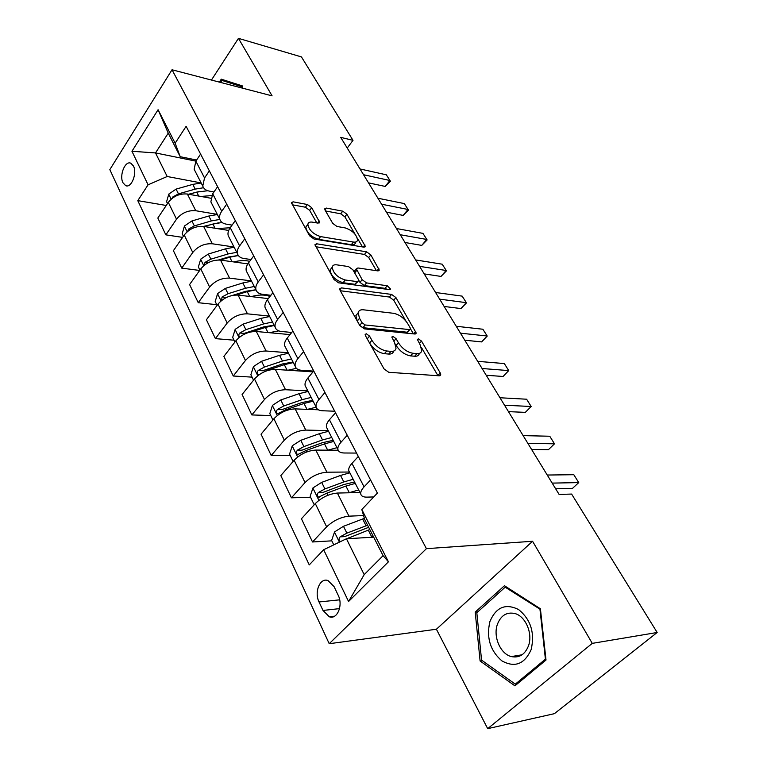 <?xml version="1.0" encoding="UTF-8"?>
<svg xmlns="http://www.w3.org/2000/svg" width="767" height="767" viewBox="0 0 767 767"><rect width="100%" height="100%" fill="white"/><g stroke="black" fill="none" stroke-linecap="round" stroke-linejoin="round"><path stroke-width="1.15" d="M366.3 333.76L365.14 334.479L365.456 335.706L384.027 368.898L388.744 372.292L439.338 375.811L440.766 374.862L440.239 372.944L421.514 341.104L418.418 338.861L417.401 339.484L420.134 344.814L421.716 350.624C421.304 352.782 419.741 353.769 417.018 353.606L412.895 353.251C407.181 352.197 402.359 348.707 398.437 342.791L396.06 338.65L392.886 336.358L391.803 337.029L394.506 342.418L396.031 348.189C395.599 350.481 393.931 351.545 391.017 351.372L386.721 350.998C380.787 349.915 375.849 346.348 371.909 340.318L369.541 336.099L366.3 333.76M122.931 182.699L125.606 185.604C131.215 188.615 137.418 173.38 133.487 166.075L130.869 163.246C125.203 160.265 119.077 175.394 122.931 182.699M311.699 207.656L307.414 204.521L293.128 201.836L291.393 202.622L309.542 235.757L313.962 238.978L363.855 247.147L365.37 246.389L346.895 214.214L342.744 211.165L326.33 208.078L324.729 208.816L325.093 210.158L332.705 223.35L336.962 226.466L345.179 227.914C352.437 230.426 356.559 234.462 357.537 240.013C357.221 241.71 355.84 242.391 353.414 242.056L320.587 236.6C313.118 234.108 308.88 230.023 307.874 224.347C308.229 222.478 309.743 221.749 312.418 222.152L317.989 223.13L319.657 222.334L311.699 207.656L309.667 210.35L305.391 207.224L292.208 204.77M272.093 95.865L238.451 38.35L301.441 56.911L353.002 140.342L340.682 137.351L559.105 494.427L571.616 494.063L657.166 632.487L592.277 643.369L532.576 541.272L426.423 548.654L172.019 69.768L272.093 95.865M341.392 287.884L339.704 288.833L340.117 290.415L359.781 325.553L364.402 328.89L414.813 334L416.27 333.108L395.925 297.577L391.592 294.423L341.392 287.884L339.839 289.801M334.028 279.533L314.959 244.673L316.666 243.801L366.597 251.816L370.835 254.912L379.281 270.089L377.776 270.885L357.93 267.961L356.348 268.805L362.158 279.715L366.549 282.908L387.239 285.736L390.566 289.054L389.521 289.638L338.544 282.812L334.028 279.533M338.151 595.163L334.086 586.659L327.998 580.561C320.06 577.369 313.971 592.047 319.034 601.97L322.993 610.446L329.292 616.783C337.221 619.966 343.357 605.144 338.151 595.163M426.423 548.654L329.225 643.714L109.834 169.612L172.019 69.768M361.803 509.528L388.438 561.808L348.563 601.501L323.655 549.728L346.435 538.75L364.191 574.636L383.088 555.663L364.756 519.614L361.803 509.528L377.402 493.085L186.122 126.315L175.135 143.208L180.216 156.698L168.241 133.142L155.519 152.93L167.187 176.506L201.155 182.93M166.238 205.47L137.792 200.638L309.254 564.905L323.655 549.728M137.792 200.638L148.079 184.818L131.943 151.272L158.079 109.729L175.135 143.208M532.576 541.272L436.404 629.237L487.697 728.65L592.277 643.369M487.697 728.65L554.397 713.665L657.166 632.487M238.451 38.35L211.443 80.056M436.404 629.237L329.225 643.714M347.23 148.06L353.002 140.342M346.435 538.75L373.682 537.168M195.873 161.128L155.519 152.93L131.943 151.272M182.594 237.377L165.854 234.855L157.829 218.039L168.309 202.373C173.313 196.141 179.67 193.351 187.378 194.022L210.733 198.222M165.854 234.855L176.515 219.189C181.587 212.948 188.011 210.129 195.758 210.724L217.291 214.376M199.669 270.454L181.75 268.134L173.409 250.675L184.233 235.009C189.382 228.758 195.853 225.901 203.638 226.428L228.691 230.436M181.75 268.134L192.757 252.477C197.982 246.226 204.511 243.321 212.334 243.781L234.031 247.012M216.764 304.691L198.25 302.697L189.593 284.557L200.772 268.91C206.083 262.659 212.66 259.716 220.522 260.099L247.846 263.886M198.25 302.697L209.631 287.069C215.028 280.808 221.673 277.827 229.563 278.124L251.413 280.904M234.06 340.203L215.412 338.63L206.409 319.772L217.972 304.154C223.446 297.893 230.148 294.873 238.077 295.094L268.335 298.603M215.412 338.63L227.185 323.041C232.746 316.771 239.515 313.713 247.473 313.837L269.476 316.119M252.055 377.134L233.264 376.012L223.887 356.387L235.862 340.816C241.509 334.556 248.335 331.449 256.331 331.497L290.022 334.594M233.264 376.012L245.459 360.48C251.192 354.22 258.086 351.065 266.12 351.008L288.267 352.753M270.77 415.561L251.854 414.937L242.094 394.497L254.5 378.994C260.32 372.733 267.271 369.541 275.343 369.397L313.013 371.88M251.854 414.937L264.49 399.473C270.415 393.222 277.433 389.972 285.535 389.732L307.826 390.882M290.271 455.588L271.221 455.502L261.048 434.199L273.905 418.772C279.926 412.531 287.011 409.233 295.151 408.888L318.324 409.779M271.221 455.502L284.327 440.133C290.453 433.892 297.606 430.546 305.784 430.086L328.199 430.603M310.597 497.313L291.422 497.812L280.808 475.588L294.154 460.267C300.376 454.035 307.596 450.641 315.803 450.076L338.17 450.267M291.422 497.812L305.036 482.558C311.364 476.336 318.66 472.884 326.895 472.194L349.445 472.021M331.804 540.84L312.514 541.972L301.431 518.77L315.295 503.583C321.737 497.371 329.091 493.871 337.365 493.056L359.972 492.529M312.514 541.972L326.656 526.862C333.214 520.668 340.644 517.102 348.956 516.162L363.568 515.568M373.74 496.939L366.933 497.131C363.357 497.179 361.295 496.153 360.758 494.063C360.394 492.069 361.506 489.672 364.076 486.863L370.547 479.95M356.53 453.076L344.191 452.99C340.634 452.923 338.544 451.782 337.94 449.587C337.518 447.506 338.544 445.052 341.018 442.223L347.24 435.244M334.709 411.217L322.428 410.757C318.89 410.575 316.781 409.338 316.119 407.047C315.64 404.88 316.589 402.368 318.967 399.521L324.949 392.503M313.665 371.103L301.584 370.298C298.056 370.01 295.937 368.678 295.218 366.31C294.691 364.066 295.573 361.516 297.855 358.649L303.617 351.602M291.728 332.456L281.594 331.507C278.095 331.123 275.957 329.714 275.19 327.26C274.615 324.949 275.43 322.361 277.625 319.484L283.176 312.418M270.885 295.285L262.41 294.279C258.93 293.809 256.792 292.323 255.977 289.801C255.363 287.443 256.111 284.816 258.23 281.93L263.589 274.845M251.03 259.524L243.992 258.527C240.531 257.98 238.384 256.418 237.53 253.848C236.878 251.423 237.569 248.776 239.611 245.881L244.778 238.786M232.085 225.115L226.284 224.156C222.852 223.542 220.695 221.922 219.803 219.295C219.113 216.821 219.755 214.146 221.73 211.261L226.725 204.156M213.955 191.971L209.247 191.098C205.844 190.417 203.677 188.74 202.766 186.065L204.54 177.963L209.362 170.868M196.601 160.044L180.216 156.698M349.541 472.213L348.764 470.689C348.371 468.647 349.436 466.211 351.957 463.402L358.294 456.451M327.298 428.839L326.474 427.229C326.023 425.1 327.01 422.617 329.427 419.779L335.524 412.78M306.004 387.316L305.141 385.638C304.633 383.433 305.544 380.902 307.874 378.045L313.741 371.017M285.592 347.547L284.701 345.802C284.145 343.52 284.988 340.951 287.232 338.084L292.879 331.018M266.024 309.398L265.104 307.596C264.51 305.256 265.286 302.639 267.443 299.763L272.889 292.687M247.242 272.784L246.293 270.924C245.661 268.527 246.38 265.89 248.46 263.004L253.714 255.91M229.208 237.607L228.23 235.709C227.55 233.264 228.221 230.599 230.225 227.703L235.296 220.608M211.855 203.792L210.858 201.855L212.708 193.783L217.607 186.688M195.173 171.262L194.156 169.286L195.853 161.156L200.599 154.071M167.187 176.506L148.079 184.818M364.191 574.636L348.563 601.501M383.088 555.663L388.438 561.808M158.079 109.729L168.241 133.142M540.409 608.787L504.456 585.72L475.214 612.095L480.104 661.001L514.916 685.842L546.008 660.051L540.409 608.787M242.583 88.176L242.42 85.923L221.27 79.164L219.352 82.117M482.28 660.636L480.104 661.001M477.899 611.759L475.214 612.095M366.971 338.41L369.589 343.031C373.51 349.062 378.438 352.619 384.382 353.692L386.721 350.998M393.653 351.104C393.126 353.232 391.467 354.22 388.677 354.057L384.382 353.692M419.367 353.395C418.887 355.447 417.325 356.396 414.688 356.233L410.566 355.888C404.842 354.843 400.029 351.363 396.117 345.447L395.331 344.076M437.967 375.715L421.275 347.23M405.973 321.124L393.711 300.194L389.387 297.04L340.308 290.751M413.442 333.866L410.479 328.813M361.995 322.648L365.207 324.978L409.444 329.599L410.47 328.976L410.134 327.758L407.67 323.54C403.864 317.874 399.176 314.46 393.576 313.3L363.395 309.801C360.346 309.523 358.592 310.558 358.141 312.917L359.541 318.286L361.995 322.648L359.713 325.371L362.925 327.691L365.207 324.978M409.962 329.561L407.162 332.216L362.925 327.691M358.17 312.773L355.888 315.63L357.269 321.009L359.541 318.286M359.713 325.371L357.269 321.009M315.668 246.715L364.478 254.433L366.597 251.816M376.415 270.684L368.716 257.53L364.478 254.433M354.833 270.684L354.249 272.17M358.62 280.013L359.982 282.381L364.363 285.573L385.053 288.354L387.239 285.736M386.952 289.293L385.053 288.354M336.694 264.836C334.067 264.519 332.581 265.315 332.216 267.232C333.242 273.301 337.595 277.558 345.265 280.003L357.086 281.614L358.688 280.741L358.266 279.169L352.878 269.773L348.486 266.571L336.694 264.836M332.188 267.625L330.05 269.955C331.066 276.034 335.409 280.291 343.079 282.716L345.265 280.003M358.016 281.556L354.9 284.298L343.079 282.716M316.8 222.919L309.667 210.35M307.855 224.884L305.803 227.07C306.8 232.756 311.028 236.84 318.497 239.314L320.587 236.6M356.032 241.912L355.447 242.64C355.121 244.347 353.75 245.028 351.315 244.692L318.497 239.314M355.016 234.156L344.862 216.831L340.721 213.792L325.572 210.973M362.494 246.926L357.336 238.115M370.758 537.341L373.28 536.382M333.76 544.858L331.622 540.467L334.565 531.895L343.472 526.296L364.383 518.358M344.719 539.575L369.799 529.527M367.604 525.222L346.866 533.142L340.097 536.862C338.65 538.722 338.746 540.304 340.404 541.588M340.097 536.862L344.651 536.612L368.678 527.322M555.653 488.79L572.479 488.387L578.74 482.596L552.173 483.105M573.812 474.715L578.74 482.596L573.812 474.715L547.235 475.032M348.841 492.788L358.64 489.94M314.221 504.753L310.136 496.364L312.974 487.898L321.67 482.376L340.529 475.444L349.857 472.827M353.175 479.289L343.827 481.935L324.92 488.934L318.295 492.567C316.876 494.466 316.992 496 318.641 497.169L326.982 493.095L345.927 486.067L355.284 483.402M318.295 492.567L322.83 492.472L343.511 484.639L354.555 481.973M327.758 450.171L336.972 447.698M293.128 461.446L289.552 454.112L292.294 445.752L300.789 440.306L319.35 433.71L328.554 431.294M331.737 437.497L322.514 439.942L303.905 446.586L297.414 450.152C296.043 451.993 296.129 453.47 297.682 454.591L305.88 450.574L324.518 443.892L333.76 441.428M297.414 450.152L301.92 450.191L322.274 442.732L333.185 440.316M307.481 409.357L316.157 407.2M272.918 419.961L269.821 413.595L272.467 405.35L280.76 399.971L299.034 393.701L308.123 391.467M311.181 397.411L302.073 399.674L283.752 405.992L277.405 409.482C276.082 411.275 276.149 412.704 277.606 413.777L285.65 409.818L304 403.471L313.118 401.189M277.405 409.482L281.882 409.655L301.91 402.541L312.687 400.364M531.598 449.462L548.453 449.644L554.493 443.815L527.878 443.384M549.757 436.231L554.493 443.815L549.757 436.231L523.132 435.627M508.463 411.639L525.328 412.368L531.167 406.5L504.533 405.216M526.613 399.214L531.167 406.5L526.613 399.214L499.969 397.757M486.201 375.255L503.075 376.482L508.722 370.595L482.079 368.505M504.331 363.568L508.722 370.595L504.331 363.568L477.688 361.334M287.98 370.231L296.378 368.333M311.038 370.931L311.996 371.813M253.541 380.192L250.876 374.727L253.446 366.578L261.557 361.276L279.543 355.303L288.517 353.232M260.195 373.999L266.245 370.72L284.308 364.68L293.31 362.57M291.45 358.946L282.457 361.036L264.423 367.057L258.201 370.471C256.926 372.206 256.964 373.587 258.345 374.622L259.38 374.545M258.201 370.471L262.65 370.758L282.361 363.98L293.013 362.014M464.773 340.212L481.628 341.909L487.093 335.994L460.468 333.175M482.865 329.235L487.227 336.061L482.865 329.235L456.24 326.272M487.227 336.061L481.628 341.909M489.902 621.586C486.201 637.598 490.19 650.694 501.858 660.857C514.782 667.98 524.561 664.203 531.176 649.534C534.963 632.852 530.783 619.535 518.636 609.583C505.616 603.13 496.038 607.128 489.902 621.586M497.323 624.53C492.999 636.696 500.4 653.973 511.301 656.581C519.288 658.201 525.04 654.548 528.559 645.632C532.988 633.398 525.491 616.15 514.83 613.514C506.632 611.807 500.793 615.479 497.323 624.53M539.987 609.554L545.414 659.169L515.309 684.154L481.561 660.128L476.815 612.728L505.175 587.186L540.486 609.497M545.903 659.083L545.414 659.169M517.437 683.742L515.309 684.154M506.527 587.043L505.175 587.186M220.541 82.424L221.874 80.382L242.458 86.364M221.874 80.382L242.362 86.949L242.449 88.138M269.217 332.677L278.785 330.884M288.66 332.169L290.99 333.386M234.942 342.015L232.689 337.384L235.172 329.34L243.11 324.105L260.828 318.42L269.677 316.512M252.496 331.603L265.401 327.423L274.279 325.486M272.496 322.006L263.618 323.933L245.862 329.657L239.764 333.012C238.556 334.604 238.547 335.927 239.735 336.981M239.764 333.012L244.174 333.405L263.589 326.934L274.116 325.17M251.164 296.608C258.68 294.557 264.951 294.509 269.965 296.484M217.08 305.352L215.201 301.498L217.617 293.55L225.373 288.382L242.823 282.956L251.566 281.211M236.466 294.998L247.223 291.623L255.986 289.84M254.28 286.484L245.517 288.258L228.029 293.723L222.046 297.011L221.567 300.511M232.516 295.4L245.545 291.316L255.948 289.744M233.772 261.93C239.783 260.358 245.085 260.166 249.687 261.346M199.919 270.118L198.385 266.974L200.724 259.121L208.317 254.03L225.517 248.853L234.146 247.233M220.273 260.061L229.745 257.194L238.364 255.545M236.744 252.314L228.106 253.954L210.867 259.169L205.01 262.391L204.252 265.286M218.605 259.965L228.183 257.06L237.377 255.632M217.003 228.566L230.186 227.77M183.399 236.217L182.191 233.743L184.464 225.987L191.903 220.963L208.845 216.016L217.368 214.53M204.386 226.553L212.919 224.041L222.104 222.497M219.851 219.429L211.337 220.925L194.358 225.901L188.605 229.065L187.742 231.289M203.523 226.418L218.461 222.833M200.849 196.448L211.644 195.595M167.503 203.581L166.592 201.721L168.798 194.07L176.094 189.104L192.785 184.377L201.203 183.016M189.008 194.31L196.716 192.114L207.79 190.734M203.562 187.733L195.192 189.113L178.462 193.869L172.805 196.966L172.009 198.442M188.577 194.233L199.775 191.376M444.122 306.455L460.957 308.574L466.25 302.658L439.654 299.149M462.165 296.129L466.48 302.869L462.165 296.129L435.589 292.495M466.48 302.869L460.957 308.574M424.209 273.896L441.015 276.427L446.135 270.492L419.597 266.36M442.204 264.193L446.461 270.856L442.204 264.193L415.676 259.946M446.461 270.856L441.015 276.427M404.995 242.497L421.764 245.392L426.73 239.448L400.249 234.731M422.933 233.369L427.133 239.946L422.933 233.369L396.462 228.537M427.133 239.946L421.764 245.392M386.453 212.171L403.174 215.412L407.986 209.468L381.582 204.204M404.314 203.591L408.466 210.091L404.314 203.591L377.92 198.231M408.466 210.091L403.174 215.412M368.534 182.872L385.207 186.439L389.876 180.494L363.548 174.732M386.328 174.818L390.432 181.233L386.328 174.818L360.02 168.961M390.432 181.233L385.207 186.439M187.378 194.022L195.758 210.724M203.638 226.428L212.334 243.781M220.522 260.099L229.563 278.124M238.077 295.094L247.473 313.837M256.331 331.497L266.12 351.008M275.343 369.397L285.535 389.732M295.151 408.888L305.784 430.086M315.803 450.076L326.895 472.194M337.365 493.056L348.956 516.162M351.957 463.402L364.076 486.863M315.295 503.583L326.656 526.862M294.154 460.267L305.036 482.558M329.427 419.779L341.018 442.223M273.905 418.772L284.327 440.133M307.874 378.045L318.967 399.521M254.5 378.994L264.49 399.473M287.232 338.084L297.855 358.649M235.862 340.816L245.459 360.48M267.443 299.763L277.625 319.484M217.972 304.154L227.185 323.041M248.46 263.004L258.23 281.93M200.772 268.91L209.631 287.069M230.225 227.703L239.611 245.881M184.233 235.009L192.757 252.477M212.708 193.783L221.73 211.261M168.309 202.373L176.515 219.189M195.853 161.156L204.54 177.963M339.532 608.624L322.993 610.446M339.666 599.832L319.034 601.97M369.589 343.031L371.909 340.318M388.677 354.057L391.017 351.372M393.826 341.219L396.06 338.65M396.117 345.447L398.437 342.791M410.566 355.888L412.895 353.251M414.688 356.233L417.018 353.606M419.376 343.52L421.514 341.104M437.861 375.542L440.239 372.944M367.23 338.813L369.541 336.099M389.387 297.04L391.592 294.423M393.711 300.194L395.925 297.577M413.566 333.875L415.781 331.354M407.162 332.216L409.444 329.599M315.16 245.756L316.666 243.801M368.716 257.53L370.835 254.912M377.028 270.77L378.85 268.546M354.68 272.918L356.77 270.339M359.982 282.381L362.158 279.715M364.363 285.573L366.549 282.908M354.9 284.298L357.086 281.614M317.672 223.072L319.283 220.963M351.315 244.692L353.414 242.056M324.959 209.89L326.33 208.078M340.721 213.792L342.744 211.165M344.862 216.831L346.895 214.214M363.261 247.051L364.958 244.932M291.661 203.801L293.128 201.836M305.391 207.224L307.414 204.521M334.489 532.116L339.407 542.135M368.275 530.093L371.755 536.958M362.638 518.991L366.08 525.779M349.023 537.494L349.56 538.568M343.472 526.296L346.866 533.142M312.907 488.109L318.899 500.333M345.927 486.067L349.253 492.635M340.529 475.444L343.827 481.935M326.982 493.095L328.046 495.214M321.67 482.376L324.92 488.934M292.227 445.963L297.654 457.017M324.518 443.892L327.701 450.171M319.35 433.71L322.514 439.942M305.88 450.574L306.589 452.003M300.789 440.306L303.905 446.586M272.4 405.551L277.29 415.522M304 403.471L306.982 409.338M299.034 393.701L302.073 399.674M285.65 409.818L286.043 410.613M280.76 399.971L283.752 405.992M253.378 366.779L257.779 375.744M284.308 364.68L287.098 370.173M279.543 355.303L282.457 361.036M261.557 361.276L264.423 367.057M235.114 329.542L239.055 337.576M265.401 327.423L268.009 332.571M260.828 318.42L263.618 323.933M243.11 324.105L245.862 329.657M217.55 293.751L221.069 300.913M247.223 291.623L249.668 296.436M242.823 282.956L245.517 288.258M225.373 288.382L228.029 293.723M226.37 297.5L222.046 297.011M200.666 259.323L203.782 265.679M229.745 257.194L232.037 261.691M225.517 248.853L228.106 253.954M208.317 254.03L210.867 259.169M208.02 262.793L205.01 262.391M184.406 226.179L187.158 231.787M212.919 224.041L215.057 228.259M208.845 216.016L211.337 220.925M191.903 220.963L194.358 225.901M190.542 229.371L188.605 229.065M168.75 194.262L171.146 199.161M196.716 192.114L198.72 196.064M192.785 184.377L195.192 189.113M176.094 189.104L178.462 193.869M173.841 197.148L172.805 196.966M127.14 185.882L125.606 185.604M348.764 470.689L360.758 494.063M326.474 427.229L337.94 449.587M305.141 385.638L316.119 407.047M284.701 345.802L295.218 366.31M265.104 307.596L275.19 327.26M246.293 270.924L255.977 289.801M228.23 235.709L237.53 253.848M210.858 201.855L219.803 219.295M194.156 169.286L202.766 186.065M334.671 616.16L329.292 616.783M439.932 375.763L440.766 374.862M415.532 333.952L416.27 333.108M355.888 315.63L358.141 312.917M378.668 270.828L379.281 270.089M354.191 271.48L356.348 268.805M390.106 289.6L390.566 289.054M330.05 269.955L332.216 267.232M319.091 223.063L319.657 222.334M305.803 227.07L307.874 224.347M364.804 247.089L365.37 246.389M319.609 497.141L318.641 497.169M298.545 454.591L297.682 454.591M278.363 413.797L277.606 413.777M312.14 371.822L311.699 370.969M259.006 374.66L258.345 374.622M522.116 654.778L511.301 656.581"/></g></svg>
